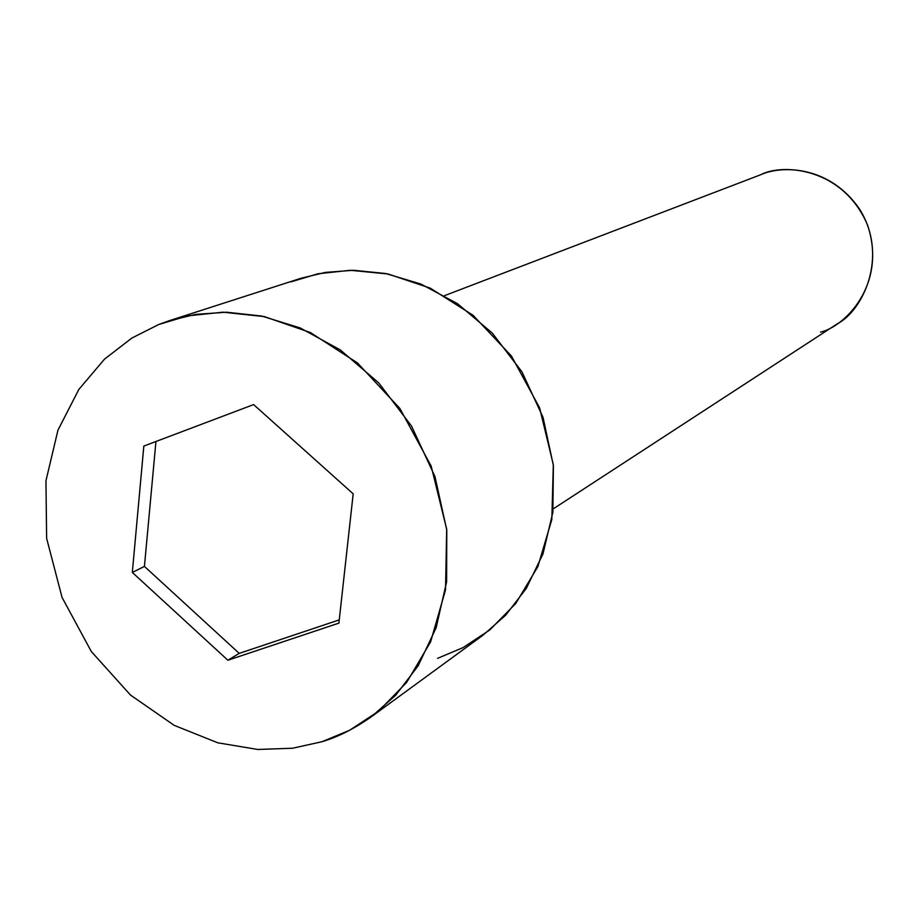 <?xml version="1.0" encoding="UTF-8"?>
<svg xmlns="http://www.w3.org/2000/svg" width="919" height="919" viewBox="0 0 919 919"><rect width="100%" height="100%" fill="white"/><g stroke="black" fill="none" stroke-linecap="round" stroke-linejoin="round"><path stroke-width="1.38" d="M321.926 741.736L292.621 748.227L257.779 749.467L217.78 742.805L174.231 725.378L130.452 695.028L91.303 651.491L62.055 597.43L46.628 538.339L45.95 480.775L57.966 430.149L78.839 389.426L104.548 359.099L131.876 338.054L158.665 324.533L131.876 338.054L104.548 359.099L78.839 389.426L57.966 430.149L45.95 480.775L46.628 538.339L62.055 597.43L91.303 651.491L130.452 695.028L174.231 725.378L217.78 742.805L257.779 749.467L292.621 748.227L321.926 741.736L349.611 730.272L378.582 711.203L406.749 682.3L430.62 641.853L445.531 589.849L446.68 529.183L431.172 466.094L399.88 408.461L357.468 362.936L310.392 332.54L264.339 316.596L222.926 312.184L187.671 315.849L158.665 324.533L169.578 320.605L195.781 314.367L226.522 312.207L261.651 316.033L300.237 327.968L340.294 349.921L378.685 382.855L411.494 426.014L434.974 476.593L446.783 530.137L446.611 581.819L436.146 627.746L418.202 665.701L395.79 695.143L371.46 716.705C354.194 728.801 337.675 737.141 321.926 741.736M353.183 493.848L338.893 623.128L227.878 660.233L132.325 572.434L143.835 446.071L253.621 404.59L353.183 493.848L253.621 404.59L143.835 446.071L132.325 572.434L227.878 660.233L338.893 623.128L353.183 493.848M371.46 716.705L483.153 635.075L505.599 615.27L526.323 588.378L542.991 553.858L552.87 512.239L553.399 465.542L543.014 417.295L521.935 371.827L492.297 333.115L457.478 303.661L421.005 284.086L385.773 273.529L353.608 270.278L325.372 272.403L301.26 278.193L169.578 320.605M291.197 281.8L317.917 273.782L350.3 270.278L388.22 274.023L430.253 288.152L473.067 315.286L511.469 356.078L539.614 407.841L553.318 464.681L551.837 519.488L537.845 566.667L515.72 603.519L489.724 630.009L463.027 647.631L437.559 658.337M553.272 508.85L836.979 324.005C862.654 311.139 888.914 256.734 859.92 209.658C829.685 165.006 781.242 165.34 760.863 174.679L444.589 295.619L760.863 174.679M339.249 619.888L239.227 653.375L227.878 660.233L239.227 653.375L144.432 566.414L132.325 572.434L144.432 566.414L155.943 441.499L144.432 566.414L239.227 653.375L339.249 619.888M760.76 174.713C782.494 163.134 843.114 167.419 867.582 225.121C887.363 284.511 844.527 326.773 820.529 332.127"/></g></svg>
